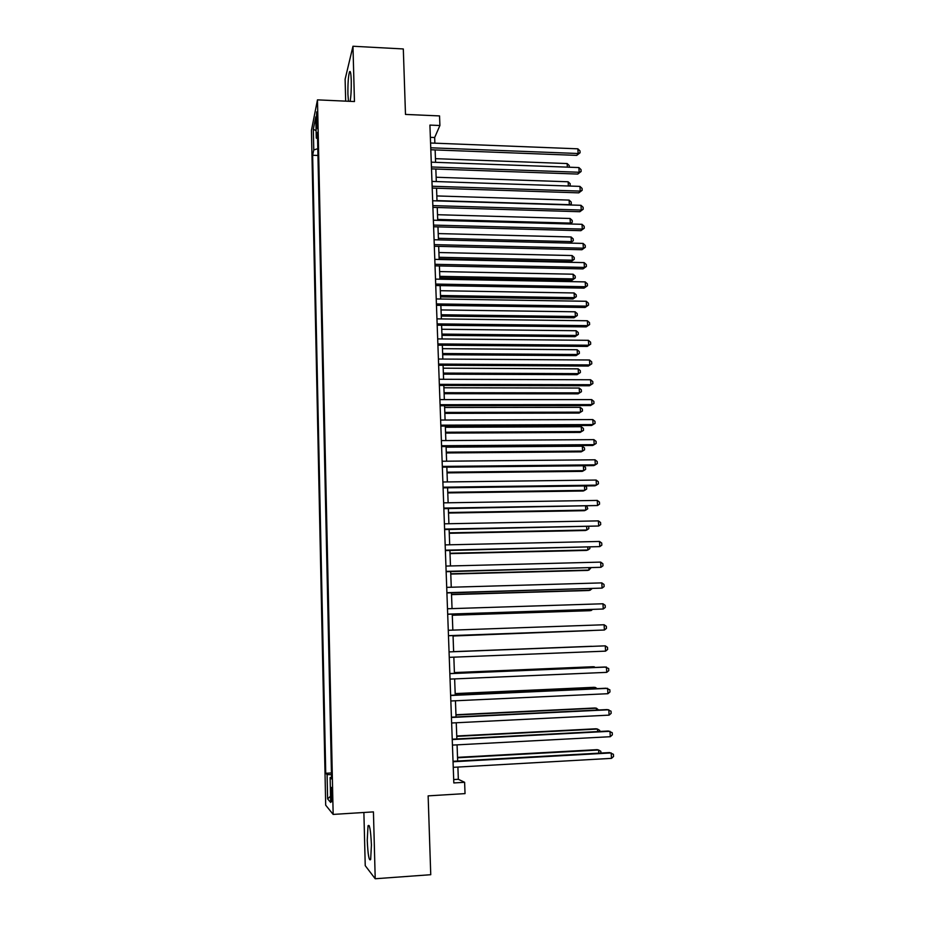 <?xml version="1.0" encoding="UTF-8"?>
<svg xmlns="http://www.w3.org/2000/svg" width="925" height="925" viewBox="0 0 925 925"><rect width="100%" height="100%" fill="white"/><g stroke="black" fill="none" stroke-linecap="round" stroke-linejoin="round"><path stroke-width="1.39" d="M371.422 844.999C370.717 830.176 369.584 823.77 368.023 825.782L367.248 840.258C367.93 854.989 369.063 861.418 370.659 859.533L371.422 844.999M350.124 101.345C351.014 96.177 351.396 89.297 351.257 80.706C350.98 73.098 350.378 70.196 349.453 72C348.309 76.382 347.8 83.736 347.916 94.084L348.436 101.264M332.225 795.292C331.994 789.256 331.636 786.689 331.138 787.58L330.884 793.823C331.115 799.847 331.474 802.414 331.983 801.547L332.225 795.292M363.883 812.485L365.236 865.673L375.215 878.75L430.749 874.703L428.136 795.87L465.032 793.615L464.616 782.307L458.337 779.289L457.887 767.068M311.447 130.344L325.692 805.178L333.162 814.416L317.472 99.865L311.447 130.344M317.472 99.865L354.448 101.542L352.968 46.25L345.118 79.249L345.672 101.137M352.968 46.25L403.312 48.956L405.485 114.422L439.548 115.914L439.907 125.511L429.917 125.095L453.817 782.943L464.616 782.307M316.269 120.713L316.963 128.644L317.414 119.811L316.72 111.879L316.269 120.713L317.425 120.77M331.543 777.289L330.132 777.52L331.578 778.919L317.437 132.402L316.257 138.068L317.576 138.692M330.132 777.52L330.676 802.461L327.612 798.899L327.092 774.583L325.739 773.277L312.65 155.261L313.76 149.966L313.321 129.222L315.795 116.874L316.257 138.068M375.215 878.75L373.434 811.884L333.162 814.416M434.877 143.178L434.669 137.513L439.907 125.511M457.667 761.021L457.066 744.856M456.858 738.936L456.256 722.76M456.037 716.968L455.447 700.78M455.239 695.103L454.637 678.904M454.429 673.354L453.84 657.155M453.632 651.72L453.042 635.567M452.834 630.122L452.244 614.131M452.047 608.627L451.458 592.809M451.261 587.236L450.683 571.592M450.475 565.961L449.897 550.479M449.689 544.79L449.122 529.482M448.914 523.735L448.359 508.588M448.139 502.784L447.584 487.799M447.376 481.937L446.833 467.113M446.613 461.193L446.07 446.544M445.85 440.566L445.318 426.067M445.087 420.031L444.567 405.693M444.335 399.612L443.815 385.436M443.584 379.285L443.075 365.259M442.844 359.062L442.335 345.198M442.104 338.955L441.595 325.23M441.364 318.928L440.867 305.366M440.624 299.018L440.127 285.605M439.895 279.2L439.41 265.926M439.167 259.474L438.681 246.362M438.45 239.852L437.964 226.879M437.722 220.323L437.248 207.501M437.005 200.898L436.542 188.214M436.299 181.566L435.837 169.021M435.583 162.326L435.132 149.931M430.356 137.339L434.669 137.513M453.689 779.555L458.337 779.289M317.795 148.671L313.76 149.966M317.946 155.458L312.65 155.261M331.451 772.953L325.739 773.277M327.092 774.583L331.485 774.711M316.096 130.703L313.321 129.222M327.612 798.899L330.537 796.217M430.807 149.758L576.749 155.377L578.125 153.504L430.738 147.792M577.871 148.821L579.987 150.891L580.091 152.752L578.125 153.504L577.871 148.821L430.564 143.005M580.091 152.752L576.749 155.377M567.349 167.136L567.152 163.552L435.455 158.661M567.152 163.552L569.233 165.54L569.326 167.217M431.501 168.87L577.778 174.062L579.154 172.258L431.432 166.974M578.9 167.564L581.027 169.61L581.131 171.483L579.154 172.258L578.9 167.564L431.258 162.164M581.131 171.483L577.778 174.062M432.206 188.076L578.807 192.851L580.195 191.105L432.137 186.249M579.94 186.387L582.068 188.411L582.172 190.296L580.195 191.105L579.94 186.387L431.963 181.416M582.172 190.296L578.807 192.851M432.9 207.373L579.848 211.721L581.247 210.044L432.842 205.616M580.981 205.304L583.12 207.304L583.224 209.2L581.247 210.044L580.981 205.304L432.669 200.76M583.224 209.2L579.848 211.721M433.605 226.764L580.888 230.683L582.288 229.076L433.547 225.087M582.033 224.312L584.172 226.301L584.276 228.198L582.288 229.076L582.033 224.312L433.374 220.208M584.276 228.198L580.888 230.683M568.366 185.994L568.135 181.774L436.137 177.253M568.135 181.774L570.216 183.74L569.939 186.052M570.309 185.567L569.176 186.029M436.993 200.621L569.361 204.679L569.118 200.089L436.82 195.938M569.153 204.945L571.303 203.87L570.101 204.968M569.118 200.089L571.199 202.043L571.303 203.87M437.687 219.422L570.355 223.098L570.101 218.485L437.513 214.716M569.627 223.966L572.286 222.266L570.101 223.989M570.101 218.485L572.193 220.416L572.286 222.266M438.392 238.303L571.349 241.61L571.095 236.973L438.219 233.574M570.054 243.09L573.292 240.731L570.066 243.09M571.095 236.973L573.188 238.881L573.292 240.731M434.322 246.258L581.941 249.738L583.351 248.201L434.253 244.639M583.085 243.414L585.224 245.379L585.328 247.287L583.351 248.201L583.085 243.414L434.079 239.748M585.328 247.287L581.941 249.738M439.144 258.792L571.014 261.659L572.344 260.202L572.101 255.543L438.913 252.525M439.086 257.277L572.344 260.202L574.286 259.301L571.014 261.659M572.101 255.543L574.194 257.439L574.286 259.301M435.028 265.845L582.993 268.897L584.403 267.418L434.97 264.307M584.137 262.608L586.288 264.55L586.392 266.469L584.403 267.418L584.137 262.608L434.796 259.382M586.392 266.469L582.993 268.897M439.849 277.789L572.008 280.275L573.35 278.887L573.095 274.205L439.618 271.568M439.791 276.344L573.35 278.887L575.292 277.951L572.008 280.275M573.095 274.205L575.188 276.078L575.292 277.951M435.744 285.524L584.045 288.137L585.479 286.727L435.687 284.067M585.201 281.894L587.352 283.813L587.456 285.744L585.479 286.727L585.201 281.894L435.513 279.119M587.456 285.744L584.045 288.137M440.543 296.879L573.014 298.972L574.356 297.653L574.101 292.959L440.323 290.704M440.497 295.503L574.356 297.653L576.31 296.682L573.014 298.972M574.101 292.959L576.206 294.809L576.31 296.682M436.461 305.308L585.109 307.47L586.543 306.14L436.415 303.92M586.277 301.272L588.427 303.18L588.531 305.111L586.543 306.14L586.277 301.272L436.23 298.948M588.531 305.111L585.109 307.47M441.26 316.061L574.02 317.772L575.373 316.512L575.119 311.794L441.028 309.933M441.202 314.754L575.373 316.512L577.316 315.506L574.02 317.772M575.119 311.794L577.223 313.621L577.316 315.506M437.19 325.184L586.173 326.895L587.618 325.635L437.132 323.877M587.352 320.755L589.502 322.628L589.618 324.583L587.618 325.635L587.352 320.755L436.958 318.871M589.618 324.583L586.173 326.895M437.907 345.164L587.248 346.424L588.705 345.233L437.86 343.927M588.427 340.319L590.589 342.181L590.693 344.135L588.705 345.233L588.427 340.319L437.687 338.908M590.693 344.135L587.248 346.424M438.635 365.236L588.335 366.046L589.792 364.924L438.6 364.092M589.514 359.987L591.676 361.825L591.792 363.791L589.792 364.924L589.514 359.987L438.415 359.039M591.792 363.791L588.335 366.046M439.375 385.424L589.41 385.76L590.878 384.708L439.329 384.349M590.601 379.759L592.775 381.562L592.879 383.551L590.878 384.708L590.601 379.759L439.144 379.273M592.879 383.551L589.41 385.76M440.115 405.705L590.497 405.566L591.977 404.595L440.069 404.711M591.699 399.612L593.873 401.404L593.977 403.392L591.977 404.595L591.699 399.612L439.884 399.612M593.977 403.392L590.497 405.566M440.855 426.09L591.595 425.477L593.075 424.587L440.82 425.176M592.798 419.58L594.972 421.349L595.087 423.338L593.075 424.587L592.798 419.58L440.635 420.042M441.595 446.578L592.694 445.492L594.185 444.671L441.56 445.746M593.908 439.641L596.082 441.375L596.197 443.387L594.185 444.671L593.908 439.641L441.375 440.589M442.347 467.16L593.804 465.599L595.295 464.847L442.312 466.42M595.018 459.794L597.203 461.517L597.319 463.541L595.295 464.847L595.018 459.794L442.127 461.24M443.098 487.857L594.914 485.81L596.417 485.139L443.075 487.197M596.139 480.052L598.325 481.752L598.44 483.787L596.417 485.139L596.139 480.052L442.878 481.994M443.85 508.658L597.538 505.524L443.827 508.079M597.261 500.413L599.446 502.09L599.562 504.125L597.538 505.524L597.261 500.413L443.642 502.853M444.613 529.574L598.672 526.013L444.59 529.077M598.394 520.879L600.579 522.533L600.695 524.579L598.672 526.013L598.394 520.879L444.405 523.816M445.376 550.583L599.805 546.606L445.353 550.178M599.527 541.449L601.724 543.067L601.84 545.126L599.805 546.606L599.527 541.449L445.168 544.894M441.965 335.324L575.026 336.654L576.391 335.463L576.136 330.722L441.745 329.254M441.919 334.098L576.391 335.463L578.345 334.422L575.026 336.654M576.136 330.722L578.241 332.526L578.345 334.422M442.682 354.691L576.044 355.628L577.408 354.506L577.154 349.731L442.462 348.667M442.636 353.535L577.408 354.506L579.362 353.431L576.044 355.628M577.154 349.731L579.258 351.523L579.362 353.431M443.399 374.151L577.061 374.683L578.437 373.631L578.183 368.844L443.179 368.185M443.364 373.076L578.437 373.631L580.391 372.521L577.061 374.683M578.183 368.844L580.287 370.613L580.391 372.521M444.116 393.703L578.09 393.842L579.466 392.859L579.212 388.038L443.896 387.783M444.081 392.697L579.466 392.859L581.432 391.714L578.09 393.842M579.212 388.038L581.328 389.783L581.432 391.714M444.844 413.359L579.119 413.082L580.507 412.168L580.241 407.335L444.624 407.486M444.809 412.423L580.507 412.168L582.472 410.989L579.119 413.082M580.241 407.335L582.368 409.058L582.472 410.989M445.572 433.108L580.148 432.414L581.548 431.57L581.282 426.714L445.353 427.281M445.538 432.252L581.548 431.57L583.513 430.356L583.409 428.414L581.282 426.714M446.301 452.949L581.189 451.851L582.588 451.076L582.334 446.185L446.093 447.18M446.278 452.175L582.588 451.076L584.565 449.828L584.461 447.873L582.334 446.185M447.041 472.883L582.241 471.368L583.64 470.663L583.386 465.761L446.833 467.171M447.018 472.189L583.64 470.663L585.618 469.38L585.513 467.414L583.386 465.761M447.781 492.921L583.282 490.99L584.704 490.354L584.461 485.949M447.758 492.308L584.704 490.354L586.681 489.036L586.577 487.059L585.109 485.937M448.521 513.063L584.346 510.692L585.768 510.137L585.56 506.287M448.498 512.519L585.768 510.137L587.745 508.785L586.936 506.264M449.272 533.297L585.398 530.499L586.832 530.025L586.658 526.741M449.249 532.835L586.832 530.025L588.82 528.626L588.716 526.695M450.012 553.636L586.462 550.41L587.907 549.993L587.757 547.288M450.001 553.254L587.907 549.993L589.896 548.56L589.815 547.242M446.139 571.708L600.949 567.303L446.127 571.384M600.66 562.111L602.869 563.718L602.984 565.788L600.949 567.303L600.66 562.111L445.931 566.077M446.914 592.948L602.094 588.103L446.902 592.705M601.805 582.889L604.013 584.461L604.129 586.543L602.094 588.103L601.805 582.889L446.706 587.363M447.688 614.281L603.25 609.008L447.677 614.142M602.961 603.771L605.17 605.32L605.285 607.413L603.25 609.008L602.961 603.771L447.492 608.766M448.463 635.741L604.407 630.018L448.463 635.683M604.118 624.757L606.337 626.283L606.453 628.376L604.407 630.018L604.118 624.757L448.267 630.283M450.776 574.078L587.537 570.413L588.982 570.077L588.867 567.938M450.764 573.778L588.982 570.077L590.936 567.881M451.527 594.625L588.612 590.508L590.069 590.243L589.977 588.693M451.527 594.393L590.069 590.243L592.058 588.624M452.29 615.264L589.688 610.697L591.156 610.523L591.098 609.552M452.29 615.125L591.156 610.523L592.462 609.506M453.053 636.007L592.231 630.515M453.053 635.961L592.74 630.492M605.574 651.142L607.621 649.454L607.505 647.35L605.285 645.847L449.053 651.905L605.285 645.847L605.574 651.142L449.249 657.34M591.595 646.286L453.632 651.639L591.595 646.286M449.839 673.654L606.453 667.052L606.742 672.359L450.047 679.1M449.839 673.55L604.869 667.018L608.673 668.521L608.789 670.637L606.742 672.359M594.208 667.468L594.174 666.786L592.694 666.752L454.406 672.567M595.145 667.422L594.174 666.786L454.406 672.66M450.637 695.507L607.632 688.35L607.922 693.704L450.833 700.988M450.637 695.311L606.037 688.235L609.853 689.796L609.968 691.935L607.922 693.704M595.353 688.72L595.284 687.437L593.792 687.321L455.181 693.6M597.157 688.639L595.284 687.437L455.192 693.785M451.435 717.476L608.812 709.776L609.101 715.141L451.631 722.992M451.423 717.187L607.216 709.567L611.043 711.186L611.159 713.337L609.101 715.141M596.498 710.099L596.394 708.192L594.902 707.995L455.956 714.747M598.602 709.995L596.394 708.192L455.967 715.013M452.244 739.561L609.991 731.305L610.292 736.705L452.441 745.099M452.221 739.179L608.396 731.016L612.234 732.692L612.35 734.843L610.292 736.705M597.654 731.571L597.515 729.05L596.012 728.773L456.742 735.999M599.758 731.467L599.701 730.403L597.515 729.05L456.753 736.358M453.042 761.761L611.194 752.938L611.494 758.361L453.25 767.334M453.03 761.287L609.575 752.568L613.425 754.303L613.553 756.477L611.494 758.361M598.81 753.158L598.637 750.013L597.134 749.655L457.528 757.355M600.926 753.043L600.834 751.331L598.637 750.013L457.551 757.795M317.344 125.002L316.362 124.968M369.225 825.701L368.023 825.782M350.413 72.058L349.453 72"/></g></svg>
